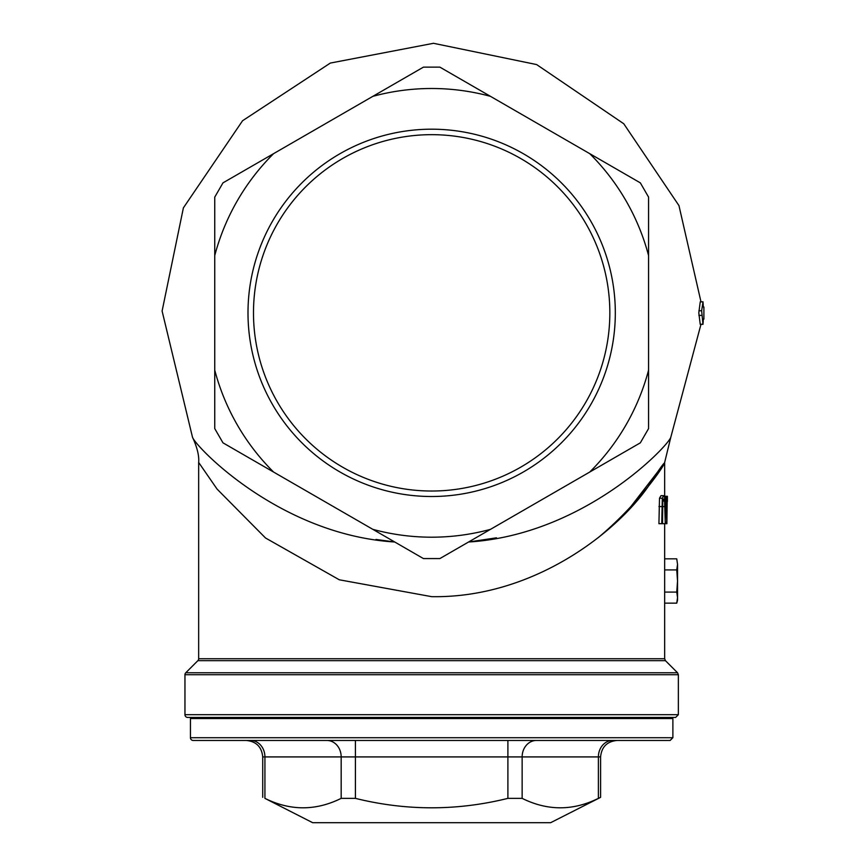 <?xml version="1.0" encoding="UTF-8"?>
<svg xmlns="http://www.w3.org/2000/svg" width="866" height="866" viewBox="0 0 866 866"><rect width="100%" height="100%" fill="white"/><g stroke="black" fill="none" stroke-linecap="round" stroke-linejoin="round"><path stroke-width="1.3" d="M663.735 495.688L662.306 498.221L661.743 523.681L662.522 523.681L662.761 501.046L663.735 498.805L664.579 501.046L665.283 523.681L664.915 498.221L663.735 495.688L660.942 495.688L659.502 498.221L662.306 498.221M661.743 523.681L658.929 523.681L659.502 498.221M664.763 523.681L662.522 523.681M665.521 496.272L666.885 523.681L667.242 496.272L667.091 507.173L666.073 496.272L664.417 496.272M666.874 520.52L666.387 515.952L667.091 510.215L666.874 520.52M666.885 523.681L665.283 523.681M666.549 508.201L665.283 508.201M667.091 496.272L666.073 496.272M667.383 496.272L667.383 501.511L667.242 496.272M394.766 542.008C278.614 534.679 194.385 445.211 192.479 437.157C197.21 447.473 199.267 455.906 198.66 462.433L217.074 489.084L265.494 537.97L339.288 579.787L431.658 596.663C532.395 598.309 615.434 533.272 647.887 486.973C683.804 429.601 658.723 486.984 598.168 537.699M663.464 464.382L627.677 510.702M703.885 319.132L703.246 319.132L703.885 319.132L703.896 307.019L703.257 307.019A271.664 271.664 0 0 0 703.181 304.237L702.986 301.92L701.655 310.764L702.986 324.339L700.248 324.339M700.269 324.23L702.965 324.23L703.17 321.914A271.664 271.664 0 0 0 703.246 319.132M700.269 301.812L703.019 301.812L700.291 301.92M700.215 324.23L698.797 312.853L700.237 301.92M700.973 324.339L670.825 437.178C668.942 445.189 584.669 534.701 468.538 542.019L496.456 537.818M375.963 539.453L394.744 541.997M193.183 740.462L670.132 740.462L672.882 737.724L190.444 737.724A2.739 2.739 0 0 0 193.183 740.462M672.882 737.724L672.882 718.542L190.444 718.542L190.444 737.724M187.695 717.438L675.621 717.438L678.359 714.699L184.956 714.699A2.739 2.739 0 0 0 187.695 717.438M379.297 718.542L379.297 717.438L484.018 717.438L484.018 718.542M198.66 658.745A2.739 2.739 0 0 1 197.859 660.682L665.456 660.682L664.655 658.745L198.66 658.745L198.66 462.444M678.359 674.722L184.956 674.722A2.739 2.739 0 0 1 185.757 672.785L677.558 672.785L678.359 674.722L678.359 714.699M600.593 797.348L550.635 822.7L312.68 822.7L264.92 798.365C290.337 810.944 315.754 810.944 341.172 798.365L355.417 798.365C406.241 810.944 457.075 810.944 507.898 798.365L522.144 798.365C547.561 810.944 572.978 810.944 598.395 798.365L600.593 797.348L600.593 756.916C601.567 746.925 607.055 741.437 617.047 740.462M589.724 153.65L640.342 182.867L648.569 197.112L648.569 255.557A224.348 224.348 0 0 0 589.724 153.65L490.492 96.353A224.348 224.348 0 0 0 372.824 96.353L273.591 153.65A224.348 224.348 0 0 0 214.746 255.557L214.746 370.139A224.348 224.348 0 0 0 273.591 472.057L372.824 529.342A224.348 224.348 0 0 0 490.492 529.342L589.724 472.057A224.348 224.348 0 0 0 648.569 370.139L648.569 255.557M372.824 96.353L423.431 67.137L439.885 67.137L490.492 96.353M214.746 255.557L214.746 197.112L222.973 182.867L273.591 153.65M648.569 370.139L648.569 428.583L640.342 442.829L589.724 472.057M490.492 529.342L439.885 558.57L423.431 558.57L372.824 529.342M273.591 472.057L222.973 442.829L214.746 428.583L214.746 370.139M253.489 312.853A178.169 178.169 0 0 1 520.747 158.543A178.169 178.169 0 0 1 520.747 467.153A178.169 178.169 0 0 1 253.489 312.853M248.001 312.853A183.657 183.657 0 0 0 523.486 471.905A183.657 183.657 0 0 0 523.486 153.802A183.657 183.657 0 0 0 248.001 312.853M676.747 569.925L677.537 564.383L677.537 580.999L676.747 569.925L664.655 569.925M677.537 597.616L676.747 592.084L677.537 580.999L677.537 600.192L676.747 603.158L677.537 597.616M676.747 558.841L677.537 564.383L676.747 558.841L664.655 558.841M664.655 603.158L676.747 603.158M664.655 592.084L676.747 592.084M661.743 506.578L658.929 506.578M664.579 501.046L662.761 501.046M664.763 506.578L662.522 506.578M666.322 522.241L665.283 522.241M665.997 516.233L665.283 516.233M701.644 315.397L698.894 315.397M701.655 310.764L698.905 310.764M355.417 740.462L355.417 756.916L507.898 756.916L507.898 740.462M250.685 740.462A16.443 14.246 -90 0 1 264.92 756.916L355.417 756.916L355.417 798.365M341.172 798.365L341.172 756.916A16.443 14.246 90 0 0 326.926 740.462M246.28 740.462C256.26 741.437 261.749 746.925 262.723 756.916L264.92 756.916L264.92 798.365M536.39 740.462A16.443 14.246 -90 0 0 522.144 756.916L600.593 756.916M507.898 798.365L507.898 756.916L522.144 756.916L522.144 798.365M598.395 798.365L598.395 756.916A16.443 14.246 90 0 1 612.63 740.462M670.825 437.178L664.655 462.466L664.655 496.272M664.655 523.681L664.655 658.745M700.984 301.812L678.955 205.588L623.758 123.751L536.628 64.571L433.476 43.3L330.336 63.066L242.567 120.742L183.386 207.872L162.104 311.035L192.479 437.157M184.956 674.722L184.956 714.699M197.859 660.682L185.757 672.785M665.456 660.682L677.558 672.785M262.723 756.916L262.723 797.348"/></g></svg>
